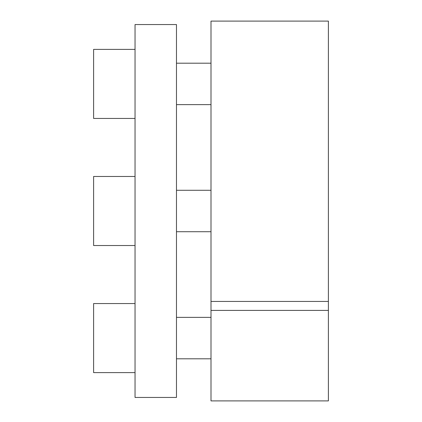<?xml version="1.0" encoding="UTF-8"?>
<svg xmlns="http://www.w3.org/2000/svg" width="422" height="422" viewBox="0 0 422 422"><rect width="100%" height="100%" fill="white"/><g stroke="black" fill="none" stroke-linecap="round" stroke-linejoin="round"><path stroke-width="0.63" d="M176.475 24.555L176.475 397.445L135.04 397.445L135.04 24.555L176.475 24.555M328.395 310.402L328.395 400.9L211 400.9L211 310.402L328.395 310.402L328.395 21.1L211 21.1L211 310.402M211 301.429L328.395 301.429M135.04 245.525L93.605 245.525L93.605 176.475L135.04 176.475M135.04 372.61L93.605 372.61L93.605 303.555L135.04 303.555M135.04 118.445L93.605 118.445L93.605 49.39L135.04 49.39M176.475 190.285L211 190.285M176.475 231.715L211 231.715M176.475 317.365L211 317.365M176.475 358.8L211 358.8M176.475 63.2L211 63.2M176.475 104.635L211 104.635"/></g></svg>
